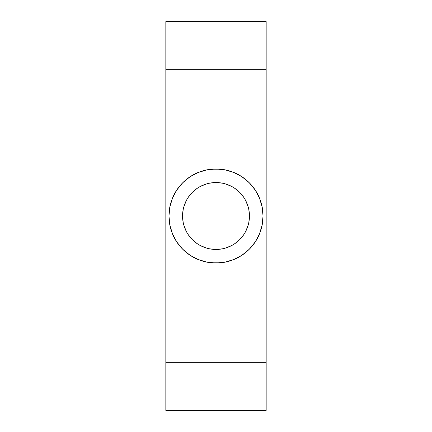 <?xml version="1.0" encoding="UTF-8"?>
<svg xmlns="http://www.w3.org/2000/svg" width="432" height="432" viewBox="0 0 432 432"><rect width="100%" height="100%" fill="white"/><g stroke="black" fill="none" stroke-linecap="round" stroke-linejoin="round"><path stroke-width="0.65" d="M183.319 208.894L183.994 206.291L183.195 209.477L182.552 216A33.448 33.448 0 0 1 216 182.552A33.448 33.448 0 0 1 249.448 216A33.448 33.448 0 0 1 216 249.448A33.448 33.448 0 0 1 182.552 216L182.628 213.813M263.034 216A47.034 47.034 0 0 1 216 263.034A47.034 47.034 0 0 1 168.966 216L169.873 225.175L172.546 233.998L176.893 242.131L182.741 249.259L189.869 255.107L198.002 259.454L206.825 262.127L216 263.034L225.175 262.127L233.998 259.454L242.131 255.107L249.259 249.259L255.107 242.131L259.454 233.998L262.127 225.175L263.034 216L262.127 206.825L259.454 198.002L255.107 189.869L249.259 182.741L242.131 176.893L233.998 172.546L225.175 169.873L216 168.966L206.825 169.873L198.002 172.546L189.869 176.893L182.741 182.741L176.893 189.869L172.546 198.002L169.873 206.825L168.966 216A47.034 47.034 0 0 1 216 168.966A47.034 47.034 0 0 1 263.034 216M197.419 188.19L200.232 186.505L197.419 188.19L192.348 192.348L188.19 197.419L186.505 200.232L183.994 206.291M206.815 183.843L208.894 183.319M223.106 183.319L225.709 183.994L222.523 183.195L216 182.552L218.187 182.628M243.81 197.419L245.495 200.232L243.81 197.419L239.652 192.348L234.581 188.19L231.768 186.505L225.709 183.994M248.157 206.815L248.681 208.894M248.681 223.106L248.006 225.709L248.805 222.523L249.448 216L249.372 218.187M234.581 243.81L231.768 245.495L234.581 243.81L239.652 239.652L243.81 234.581L245.495 231.768L248.006 225.709M225.185 248.157L223.106 248.681M208.894 248.681L206.291 248.006L209.477 248.805L216 249.448L213.813 249.372M188.19 234.581L186.505 231.768L188.19 234.581L192.348 239.652L197.419 243.81L200.232 245.495L206.291 248.006M183.843 225.185L183.319 223.106M165.834 69.676L266.166 69.676L266.166 362.324L165.834 362.324L165.834 21.6L165.834 69.676L266.166 69.676L266.166 21.6L165.834 21.6L266.166 21.6L266.166 362.324L165.834 362.324L165.834 69.676M184.415 250.846L186.165 252.358M189.869 255.107L192.483 256.732M211.388 262.807L220.612 262.807M240.181 256.343L242.131 255.107M245.835 252.358L248.152 250.328M247.585 181.154L245.835 179.642M242.131 176.893L239.517 175.268M220.612 169.193L211.388 169.193M191.819 175.657L189.869 176.893M186.165 179.642L183.848 181.672M266.166 410.4L266.166 362.324L266.166 410.4L165.834 410.4L165.834 362.324L165.834 410.4L266.166 410.4M249.448 216L248.805 209.477L248.006 206.291L245.495 200.232M216 182.552L209.477 183.195L206.291 183.994L200.232 186.505M182.552 216L183.195 222.523L183.994 225.709L186.505 231.768M216 249.448L222.523 248.805L225.709 248.006L231.768 245.495"/></g></svg>
